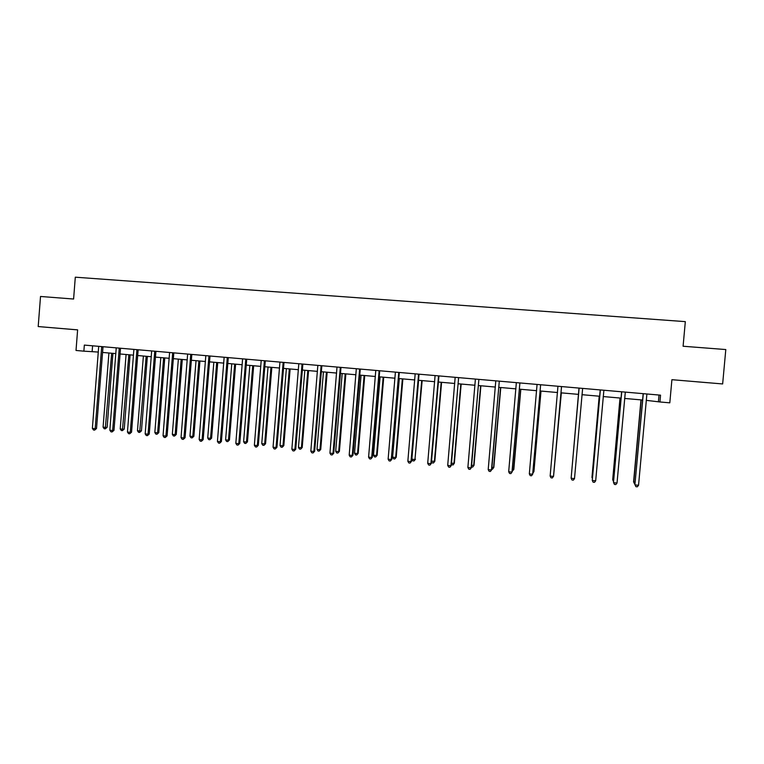 <?xml version="1.0" encoding="UTF-8"?>
<svg xmlns="http://www.w3.org/2000/svg" width="764" height="764" viewBox="0 0 764 764"><rect width="100%" height="100%" fill="white"/><g stroke="black" fill="none" stroke-linecap="round" stroke-linejoin="round"><path stroke-width="1.15" d="M70.403 329.274L56.698 328.119L70.403 329.274M696.472 381.771L707.999 382.735L696.472 381.771M722.649 383.948L671.909 379.689L722.649 383.948L725.8 349.549L683.092 346.245L685.327 321.634L75.302 277.189L73.602 299.03L40.521 296.47L38.2 326.553L77.622 329.886M646.201 400.346L659.934 401.969L660.545 395.169L84.336 345.089L83.868 351.163L98.355 352.061M83.868 351.163L76.018 350.466L77.622 329.857L38.2 326.553M659.934 401.969L669.808 402.838L671.909 379.689M102.491 352.433L115.88 353.608M119.996 353.971L133.528 355.164M137.625 355.527L151.32 356.731M155.378 357.094L169.226 358.306M173.266 358.669L187.275 359.901M191.286 360.255L205.459 361.506M209.441 361.849L223.776 363.12M227.729 363.463L242.226 364.743M246.161 365.087L260.82 366.386M264.726 366.73L279.557 368.028M283.434 368.372L298.428 369.7M302.277 370.034L317.452 371.371M321.272 371.705L336.618 373.061M340.4 373.395L355.928 374.761M359.682 375.095L375.382 376.48M379.116 376.805L394.998 378.209M398.693 378.533L414.757 379.947M418.424 380.271L434.678 381.704M438.307 382.019L454.752 383.471M458.343 383.786L474.979 385.257M478.541 385.562L495.368 387.052M498.892 387.358L515.92 388.857M519.415 389.172L536.634 390.69M540.091 390.987L557.519 392.524M560.929 392.83L578.568 394.377M581.948 394.682L599.711 396.249M603.197 396.554L621.036 398.12M624.608 398.436L642.524 400.021M659.017 395.045L658.444 401.415M92.587 345.805L92.138 351.516M643.25 394.234L634.913 484.577L643.173 393.661M638.542 485.283L637.3 486.811L635.915 486.668L635.085 484.93L638.542 485.283L646.898 393.985M635.915 486.668L634.913 484.577M640.967 399.878L633.585 481.855L635.113 482.332M641.158 399.897L633.748 482.189L634.559 483.889L633.585 481.855M621.686 392.352L613.492 482.342L621.609 391.789M617.025 483.049L615.803 484.567L614.437 484.424L613.597 482.686L617.025 483.049L625.305 392.113M600.294 390.49L592.272 480.47L600.217 389.926M595.681 480.823L594.487 482.342L593.131 482.199L592.272 480.47L595.681 480.823L603.885 390.251M620.005 398.034L612.69 479.687L613.693 480.107M620.129 398.044L612.785 480.012L613.559 481.606M599.196 396.201L591.947 477.538L592.434 477.901M599.262 396.201L592.367 478.636M579.074 388.609L571.128 478.264L578.997 388.083M574.499 478.617L573.344 480.126L571.997 479.983L571.128 478.264L574.499 478.617L582.636 388.398M561.55 386.565L553.499 476.43L550.147 476.077L557.949 386.259M561.521 386.622L553.575 476.106L552.362 477.939L551.025 477.796L550.147 476.077M540.635 384.75L532.661 474.253L529.328 473.909L537.063 384.445M540.616 384.808L532.804 473.947L531.553 475.762L530.226 475.619L529.328 473.909M578.558 394.377L571.348 475.724L578.558 394.377M553.776 473.9L561.349 392.868M553.719 474.492L561.301 392.858M532.995 471.741L533.931 471.531L541.007 391.072M532.88 473.078L533.797 471.827L540.893 391.063M519.892 382.945L511.985 472.104L508.681 471.76L516.349 382.64M519.864 383.003L512.186 471.799L510.906 473.604L509.588 473.47L508.681 471.76M512.377 469.602L513.809 469.449L520.819 389.296M512.243 471.168L513.609 469.736L520.647 389.277M499.312 381.16L491.472 469.965L488.196 469.621L495.788 380.854M499.284 381.217L491.739 469.669L490.421 471.464L489.113 471.331L488.196 469.621M491.739 469.669L490.421 471.464M491.93 467.482L493.831 467.377L500.783 387.529M493.831 467.377L492.551 469.125L493.582 467.654L500.554 387.51M492.551 469.125L491.796 469.039M478.885 379.383L471.121 467.845L467.874 467.511L475.399 379.078M478.856 379.441L471.445 467.558L470.099 469.344L468.8 469.211L467.874 467.511M471.445 467.558L470.099 469.344M471.636 465.381L474.014 465.324L480.9 385.772M474.014 465.324L472.696 467.062L473.699 465.591L480.613 385.753M472.696 467.062L471.503 466.938M458.629 377.626L450.922 465.744L447.704 465.41L455.163 377.32M458.601 377.674L451.314 465.467L449.929 467.234L448.64 467.1L447.704 465.41M451.314 465.467L449.929 467.234M451.505 463.29L454.341 463.28L461.169 384.034M454.341 463.28L452.995 465.009L453.969 463.547L460.826 384.005M452.995 465.009L451.419 464.292M438.526 375.878L430.886 463.652L427.697 463.318L435.088 375.573M438.928 375.907L431.335 463.385L429.922 465.142L428.642 465.009L427.697 463.318M431.335 463.385L429.922 465.142M431.526 461.227L434.821 461.265L441.592 382.315M434.821 461.265L433.446 462.974L434.391 461.523L441.191 382.277M433.446 462.974L432.195 462.85L431.488 461.59M418.577 374.14L411.013 461.58L407.842 461.255L415.167 373.844M418.548 374.198L419.035 374.188L411.509 461.322L410.067 463.07L408.797 462.936L407.842 461.255M411.509 461.322L410.067 463.07M418.596 380.281L411.863 459.183L414.967 459.508L422.158 380.596M415.444 459.25L414.04 460.959L414.967 459.508L421.699 380.558M414.04 460.959L412.808 460.826L411.863 459.183M398.779 372.421L391.283 459.527L388.131 459.202L395.399 372.125M399.305 372.469L391.846 459.269L390.366 461.007L389.105 460.883L388.131 459.202M391.846 459.269L390.366 461.007M399.276 378.581L392.61 457.187L395.685 457.502L396.22 457.264L402.876 378.896M396.22 457.264L394.787 458.954L395.685 457.502L402.361 378.858M394.787 458.954L393.555 458.83L392.61 457.187M379.145 370.712L371.705 457.493L368.582 457.168L375.783 370.425M379.116 370.769L379.708 370.769L372.326 457.244L370.817 458.973L369.566 458.839L368.582 457.168M372.326 457.244L370.817 458.973M380.1 376.891L373.491 455.21L376.547 455.525L377.139 455.287L383.729 377.215M377.139 455.287L375.668 456.967L376.547 455.525L383.165 377.158M375.668 456.967L374.456 456.843L373.491 455.21M359.653 369.022L352.28 455.468L349.186 455.143L356.32 368.735M359.624 369.069L360.274 369.079L352.958 455.22L351.421 456.939L350.179 456.815L349.186 455.143M352.958 455.22L351.421 456.939M361.076 375.219L354.525 453.243L357.552 453.558L358.192 453.319L364.734 375.535M358.192 453.319L356.702 455L357.552 453.558L364.113 375.487M356.702 455L355.489 454.866L354.525 453.243M340.314 367.341L333.008 453.463L329.933 453.138L337 367.054M340.286 367.388L340.992 367.408L333.734 453.224L332.168 454.933L330.936 454.8L329.933 453.138M333.734 453.224L332.168 454.933M342.186 373.548L335.692 451.285L338.7 451.6L339.397 451.371L345.872 373.873M339.397 451.371L337.869 453.042L338.7 451.6L345.204 373.816M337.869 453.042L336.666 452.918L335.692 451.285M321.119 365.669L313.88 451.467L310.824 451.152L317.834 365.383M321.854 365.736L314.653 451.237L313.059 452.937L311.836 452.804L310.824 451.152M314.653 451.237L313.059 452.937M323.449 371.896L317.003 449.347L319.992 449.662L320.737 449.442L327.164 372.23M320.737 449.442L319.18 451.094L319.992 449.662L326.438 372.163M319.18 451.094L317.986 450.97L317.003 449.347M302.067 364.017L294.894 449.49L291.858 449.175L298.81 363.731M302.047 364.065L302.859 364.094L295.725 449.27L294.102 450.951L292.889 450.827L291.858 449.175M295.725 449.27L294.102 450.951M304.836 370.263L298.447 447.427L301.417 447.733L302.21 447.523L308.58 370.588M302.21 447.523L300.634 449.165L301.417 447.733L307.806 370.521M300.634 449.165L299.45 449.041L298.447 447.427M283.167 362.375L276.052 447.523L273.044 447.217L279.939 362.088M284.007 362.442L276.931 447.312L275.279 448.984L274.075 448.86L273.044 447.217M276.931 447.312L275.279 448.984M286.366 368.63L280.035 445.517L282.976 445.823L283.826 445.613L290.139 368.964M283.826 445.613L282.222 447.255L282.976 445.823L289.317 368.888M282.222 447.255L281.047 447.131L280.035 445.517M264.401 360.742L257.353 445.574L254.364 445.269L261.202 360.465M265.299 360.818L258.28 445.364L257.353 445.574L256.599 447.036L255.415 446.911L254.364 445.269M258.28 445.364L256.599 447.036M268.04 367.016L261.756 443.626L264.678 443.922L265.566 443.722L271.841 367.35M265.566 443.722L263.943 445.355L264.678 443.922L270.962 367.274M263.943 445.355L262.768 445.231L261.756 443.626M245.788 359.128L238.788 443.645L235.828 443.34L242.599 358.851M245.76 359.175L246.724 359.214L239.772 443.445L238.788 443.645L238.062 445.097L236.878 444.973L235.828 443.34M239.772 443.445L238.062 445.097M249.838 365.412L243.611 441.745L246.505 442.041L247.45 441.85L253.667 365.746M247.45 441.85L245.798 443.464L246.505 442.041L252.741 365.669M245.798 443.464L244.633 443.34L243.611 441.745M227.3 357.514L220.366 441.726L217.425 441.42L224.148 357.246M227.28 357.571L228.293 357.609L221.398 441.525L220.366 441.726L219.669 443.177L218.494 443.053L217.425 441.42M221.398 441.525L219.669 443.177M231.769 363.817L225.6 439.873L228.474 440.169L229.458 439.978L235.627 364.161M229.458 439.978L227.777 441.592L228.474 440.169L234.663 364.075M227.777 441.592L226.631 441.468L225.6 439.873M208.964 355.919L202.088 439.825L199.165 439.52L205.822 355.652M208.935 355.976L210.005 356.024L203.167 439.634L202.088 439.825L201.41 441.267L200.235 441.153L199.165 439.52M203.167 439.634L201.41 441.267M213.834 362.241L207.712 438.02L210.568 438.316L211.609 438.135L217.721 362.585M211.609 438.135L209.899 439.73L210.568 438.316L216.699 362.489M209.899 439.73L208.753 439.615L207.712 438.02M190.752 354.343L183.933 437.934L181.039 437.629L187.638 354.066M190.733 354.391L191.84 354.439L185.06 437.743L183.933 437.934L183.274 439.376L182.118 439.252L181.039 437.629M185.06 437.743L183.274 439.376M196.033 360.675L189.959 436.177L192.795 436.473L193.875 436.292L199.939 361.019M193.875 436.292L192.146 437.887L192.795 436.473L198.879 360.923M192.146 437.887L191.01 437.772L189.959 436.177M172.683 352.767L165.922 436.053L163.047 435.757L169.589 352.5M172.654 352.815L173.82 352.873L167.096 435.872L165.922 436.053L165.282 437.495L164.136 437.38L163.047 435.757M167.096 435.872L165.282 437.495M178.356 359.118L172.33 434.353L175.147 434.64L176.274 434.468L182.29 359.462M176.274 434.468L174.517 436.053L175.147 434.64L181.183 359.366M174.517 436.053L173.39 435.938L172.33 434.353M154.739 351.211L148.035 434.191L145.179 433.895L151.673 350.943M154.72 351.259L155.923 351.316L149.257 434.019L148.035 434.191L147.423 435.633L146.287 435.509L145.179 433.895M149.257 434.019L147.423 435.633M160.812 357.571L154.834 432.539L157.632 432.825L158.797 432.663L164.766 357.915M158.797 432.663L157.021 434.238L157.632 432.825L163.611 357.819M157.021 434.238L155.904 434.114L154.834 432.539M136.928 349.664L130.281 432.348L127.454 432.052L133.891 349.396M136.909 349.711L138.16 349.778L131.551 432.176L130.281 432.348L129.689 433.78L128.562 433.656L127.454 432.052M131.551 432.176L129.689 433.78M143.384 356.034L137.463 430.734L140.242 431.02L141.455 430.858L147.366 356.387M141.455 430.858L139.65 432.424L146.172 356.282M139.65 432.424L138.542 432.309L137.463 430.734M119.251 348.126L112.661 430.504L109.854 430.218L116.233 347.859M119.232 348.174L120.531 348.241L113.979 430.342L112.661 430.504L112.088 431.937L110.971 431.822L109.854 430.218M113.979 430.342L112.088 431.937M126.089 354.506L120.215 428.948L122.966 429.234L124.226 429.082L130.09 354.859M124.226 429.082L122.402 430.638L128.849 354.754M122.402 430.638L121.295 430.524L120.215 428.948M101.707 346.598L95.166 428.69L92.377 428.394L98.709 346.34M101.679 346.646L103.025 346.722L96.522 428.528L95.166 428.69L94.621 430.113L93.504 429.998L92.377 428.394M96.522 428.528L94.621 430.113M108.918 352.997L103.083 427.171L105.824 427.458L107.122 427.305L112.938 353.35M107.122 427.305L105.27 428.852L111.659 353.235M105.27 428.852L104.181 428.738L103.083 427.171M418.414 374.666L418.901 374.656M398.76 372.479L399.295 372.479M398.627 372.947L399.161 372.947M378.982 371.237L379.584 371.237M359.5 369.537L360.15 369.547M340.152 367.856L340.859 367.866M321.09 365.727L321.854 365.746M320.966 366.185L321.72 366.204M301.914 364.533L302.735 364.552M283.138 362.422L284.007 362.451M283.014 362.881L283.883 362.91M264.382 360.789L265.299 360.828M264.258 361.248L265.175 361.286M245.636 359.634L246.6 359.672M227.156 358.02L228.169 358.068M208.811 356.425L209.88 356.473M190.608 354.84L191.716 354.897M172.54 353.274L173.695 353.321M154.595 351.707L155.808 351.765M136.794 350.16L138.045 350.218M119.117 348.623L120.406 348.69M101.564 347.095L102.911 347.162"/></g></svg>
